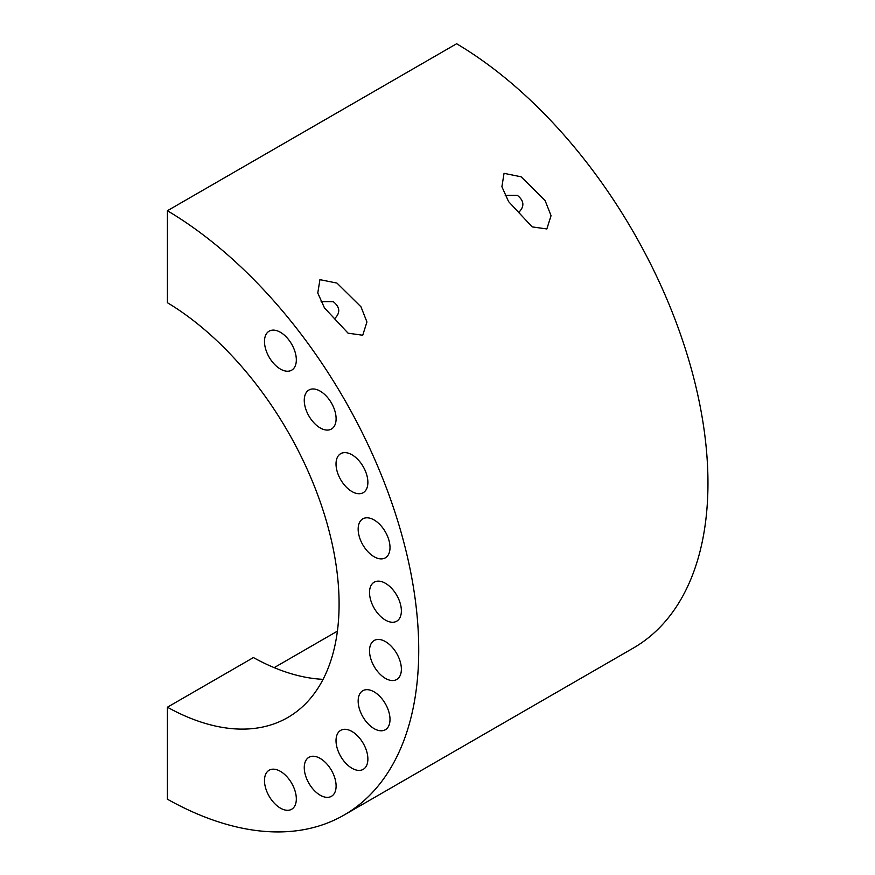 <?xml version="1.0" encoding="UTF-8"?>
<svg xmlns="http://www.w3.org/2000/svg" width="875" height="875" viewBox="0 0 875 875"><rect width="100%" height="100%" fill="white"/><g stroke="black" fill="none" stroke-linecap="round" stroke-linejoin="round"><path stroke-width="1.31" d="M505.225 195.366L517.453 195.42C524.289 200.922 524.65 206.653 518.525 212.603M546.842 228.955L551.053 215.666L545.081 200.517L521.095 176.794L504.044 173.348L501.9 186.747L508.583 201.6L532.175 226.887L546.842 228.955M321.114 301.656L333.331 301.722C340.178 307.223 340.528 312.944 334.403 318.905M362.731 335.245L366.942 321.956L360.97 306.808L336.984 283.095L319.933 279.65L317.778 293.048L324.461 307.891L348.064 333.178L362.731 335.245M374.084 519.958A22.52 13.005 -120 0 0 362.819 518.842A22.52 13.005 -120 0 0 359.373 536.889A22.52 13.005 -120 0 0 374.084 556.73A22.52 13.005 -120 0 0 385.35 557.845A22.52 13.005 -120 0 0 388.795 539.798A22.52 13.005 -120 0 0 374.084 519.958M385.438 583.308A22.52 13.005 -120 0 0 374.183 582.192A22.52 13.005 -120 0 0 370.727 600.239A22.52 13.005 -120 0 0 385.438 620.091A22.52 13.005 -120 0 0 396.703 621.206A22.52 13.005 -120 0 0 400.159 603.159A22.52 13.005 -120 0 0 385.438 583.308M280.405 808.128A22.52 13.005 60 0 1 265.694 788.277A22.52 13.005 60 0 1 269.139 770.23A22.52 13.005 60 0 1 280.405 771.345A22.52 13.005 60 0 1 295.116 791.197A22.52 13.005 60 0 1 291.67 809.244A22.52 13.005 60 0 1 280.405 808.128M320.184 795.2A22.52 13.005 60 0 1 305.473 775.359A22.52 13.005 60 0 1 308.919 757.302A22.52 13.005 60 0 1 320.184 758.417A22.52 13.005 60 0 1 334.895 778.269A22.52 13.005 60 0 1 331.45 796.316A22.52 13.005 60 0 1 320.184 795.2M385.438 678.388A22.52 13.005 60 0 1 370.727 658.536A22.52 13.005 60 0 1 374.183 640.489A22.52 13.005 60 0 1 385.438 641.605A22.52 13.005 60 0 1 400.159 661.456A22.52 13.005 60 0 1 396.703 679.503A22.52 13.005 60 0 1 385.438 678.388M374.084 728.623A22.52 13.005 60 0 1 359.373 708.783A22.52 13.005 60 0 1 362.819 690.725A22.52 13.005 60 0 1 374.084 691.841A22.52 13.005 60 0 1 388.795 711.692A22.52 13.005 60 0 1 385.35 729.739A22.52 13.005 60 0 1 374.084 728.623M320.184 391.136A22.52 13.005 -120 0 0 308.919 390.02A22.52 13.005 -120 0 0 305.473 408.067A22.52 13.005 -120 0 0 320.184 427.919A22.52 13.005 -120 0 0 331.45 429.034A22.52 13.005 -120 0 0 334.895 410.988A22.52 13.005 -120 0 0 320.184 391.136M280.405 332.281A22.52 13.005 -120 0 0 269.139 331.166A22.52 13.005 -120 0 0 265.694 349.212A22.52 13.005 -120 0 0 280.405 369.064A22.52 13.005 -120 0 0 291.67 370.18A22.52 13.005 -120 0 0 295.116 352.133A22.52 13.005 -120 0 0 280.405 332.281M351.958 768.239A22.52 13.005 60 0 1 337.236 748.398A22.52 13.005 60 0 1 340.692 730.352A22.52 13.005 60 0 1 351.958 731.467A22.52 13.005 60 0 1 366.669 751.308A22.52 13.005 60 0 1 363.212 769.355A22.52 13.005 60 0 1 351.958 768.239M351.958 454.781A22.52 13.005 -120 0 0 340.692 453.666A22.52 13.005 -120 0 0 337.236 471.712A22.52 13.005 -120 0 0 351.958 491.564A22.52 13.005 -120 0 0 363.212 492.68A22.52 13.005 -120 0 0 366.669 474.633A22.52 13.005 -120 0 0 351.958 454.781M344.094 815.041A360.38 208.064 -120 0 1 167.398 799.192L167.398 707.219A247.767 143.052 -120 0 0 287.777 717.511A247.767 143.052 -120 0 0 326.419 521.227A247.767 143.052 -120 0 0 167.398 302.706L167.398 210.733L456.63 43.75A360.38 208.064 60 0 1 689.227 361.528A360.38 208.064 60 0 1 633.325 648.058L344.094 815.041A360.38 208.064 -120 0 0 399.995 528.511A360.38 208.064 -120 0 0 167.398 210.733M167.398 707.219L253.411 657.562A247.767 143.052 -120 0 0 323.083 679.339M274.181 667.647L337.4 631.148"/></g></svg>
